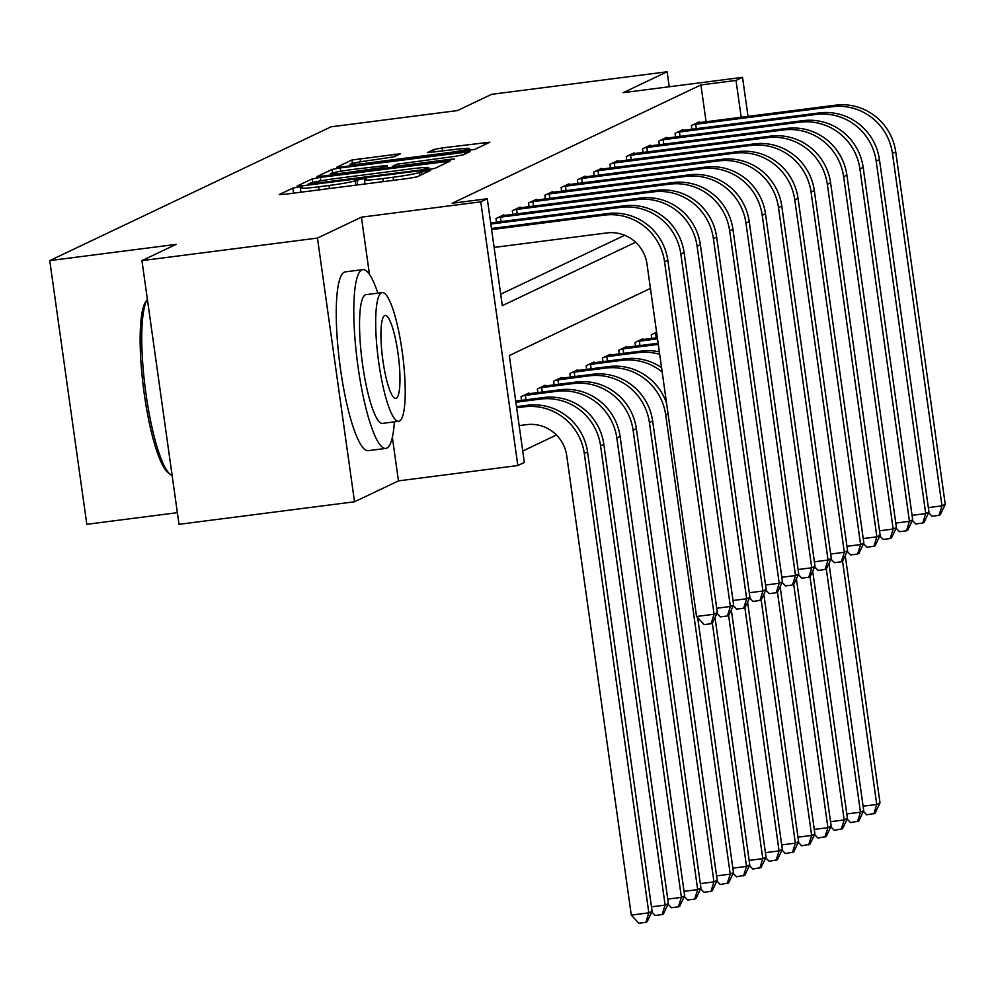<?xml version="1.0" encoding="UTF-8"?>
<svg xmlns="http://www.w3.org/2000/svg" width="995" height="995" viewBox="0 0 995 995"><rect width="100%" height="100%" fill="white"/><g stroke="black" fill="none" stroke-linecap="round" stroke-linejoin="round"><path stroke-width="1.49" d="M298.55 187.048L292.828 188.092L279.247 194.547L284.856 194.274L408.908 178.341L417.079 176.849L430.661 170.381L419.256 172.458A22.649 1.381 -8 0 1 393.112 177.247L382.776 178.565A22.649 1.381 -8 0 1 364.431 179.772A22.649 1.381 -8 0 1 364.804 179.461L366.645 178.553L362.64 178.814L355.165 180.692A22.649 1.381 -8 0 1 329.022 185.48L318.686 186.799A22.649 1.381 -8 0 1 300.341 188.005A22.649 1.381 -8 0 1 300.714 187.694L302.555 186.786L298.55 187.048M400.5 153.752L351.919 159.996L336.832 167.16L342.442 166.886L474.665 149.461L489.863 142.185L442.091 147.956L433.932 149.449L427.353 152.621L453.931 149.573A18.93 1.157 -8 0 1 469.254 148.566A18.93 1.157 -8 0 1 447.091 152.82L365.426 163.317A18.93 1.157 -8 0 1 350.103 164.324A18.93 1.157 -8 0 1 372.267 160.058L394.045 156.824L400.5 153.752M706.102 121.8L700.915 84.948L736.026 80.446L742.531 77.349L748.029 116.415M141.937 260.628L317.467 238.079L354.519 501.778L179 524.328L141.937 260.628L176.127 244.372L49.75 260.603L331.049 126.813L457.426 110.582L491.617 94.326L667.135 71.777L623.181 92.672L742.531 77.349M369.468 274.433L361.421 217.171L317.467 238.079M361.421 217.171L480.772 201.836L487.276 198.739L502.313 305.652L635.618 242.245M700.915 84.948L452.178 203.254L487.276 198.739M320.328 177.408L312.169 178.901L297.082 186.077L302.691 185.791L426.743 169.859L434.902 168.366L450.113 161.09L320.328 177.408L320.813 180.816M316.957 176.612L332.044 169.448L340.215 167.956L469.988 151.638L463.409 154.81L455.25 156.302L396.769 164.262L392.366 166.389L398.099 166.016L450.474 159.287L454.479 159.026L448.683 160.145L316.982 176.787M669.237 86.764L667.135 71.777M500.696 294.221L624.673 235.268M496.517 222.183L496.007 218.527L503.818 214.808L503.93 215.592M512.798 214.447L512.288 210.778L520.099 207.072L520.211 207.843M529.079 206.699L528.569 203.042L536.38 199.323L536.492 200.107M545.36 198.963L544.837 195.294L552.66 191.587L552.76 192.358M561.64 191.214L561.118 187.558L568.929 183.839L569.04 184.622M577.908 183.478L577.399 179.809L585.209 176.103L585.321 176.874M594.189 175.729L593.679 172.073L601.49 168.354L601.602 169.138M610.47 167.993L609.96 164.324L617.771 160.618L617.883 161.389M626.75 160.257L626.241 156.588L634.051 152.869L634.163 153.653M643.031 152.509L642.521 148.84L650.332 145.133L650.444 145.904M659.312 144.773L658.789 141.103L666.613 137.385L666.712 138.168M675.593 137.024L675.07 133.355L682.881 129.648L682.993 130.42M691.873 129.288L691.351 125.619L699.162 121.9L699.274 122.683M522.736 451.021L556.429 435.002M521.567 400.363L521.044 396.706L528.855 392.988L528.967 393.759M537.835 392.627L537.325 388.958L545.136 385.239L545.248 386.023M554.115 384.878L553.606 381.222L561.416 377.503L561.528 378.274M570.396 377.142L569.886 373.473L577.697 369.754L577.809 370.538M586.677 369.394L586.167 365.737L593.978 362.018L594.09 362.789M602.958 361.658L602.435 357.989L610.258 354.27L610.358 355.053M619.238 353.909L618.716 350.252L626.539 346.534L626.639 347.305M635.519 346.173L634.997 342.504L642.807 338.785L642.919 339.569M651.787 338.424L651.277 334.768L656.588 332.243M49.75 260.603L86.814 524.303L177.359 512.674M650.432 288.426L509.316 355.538L524.34 462.451L517.835 465.548L480.772 201.836M354.519 501.778L398.473 480.871L517.835 465.548M741.2 117.298L736.026 80.446M398.473 480.871L392.353 437.315M308.139 184.162L420.947 169.983L428.522 168.055A22.649 1.381 -8 0 0 428.895 167.732A22.649 1.381 -8 0 0 410.562 168.939L336.136 178.503A22.649 1.381 -8 0 0 309.992 183.279L308.139 184.162M352.74 169.473A18.93 1.157 -8 0 0 330.564 173.727A18.93 1.157 -8 0 0 345.899 172.72L382.839 167.533L387.242 165.394L352.74 169.473M519.166 425.599L526.616 424.641A36.056 35.322 64.6 0 1 566.74 455.76L631.29 915.101L648.839 912.85L584.289 453.509A54.078 52.984 -115.4 0 0 524.116 406.818L516.666 407.776M652.098 911.296L647.16 921.706L645.854 922.328L648.839 912.85L652.098 911.296L587.547 451.954A54.078 52.984 -115.4 0 0 527.375 405.276L516.504 406.669M645.854 922.328L638.84 923.223L631.29 915.101M494.117 247.419L606.888 232.929A36.056 35.322 64.6 0 1 647.011 264.061L696.537 616.49L714.087 614.238L664.561 261.797A54.078 52.984 -115.4 0 0 604.388 215.119L491.617 229.596M717.345 612.684L712.408 623.094L711.102 623.716L714.087 614.238L717.345 612.684L667.819 260.255A54.078 52.984 -115.4 0 0 607.646 213.564L491.468 228.489M711.102 623.716L704.087 624.611L696.537 616.49M651.476 906.855L665.12 905.102L668.379 903.559L603.816 444.218A54.078 52.984 -115.4 0 0 543.656 397.527L515.721 401.122M668.379 903.559L663.441 913.957L662.135 914.579L665.12 905.102L600.57 445.76A54.078 52.984 -115.4 0 0 540.397 399.082L515.883 402.229M662.135 914.579L655.108 915.487L651.8 911.918M667.757 899.119L681.401 897.366L684.659 895.811L620.096 436.469A54.078 52.984 -115.4 0 0 559.936 389.791L526.741 393.995M523.171 395.687L525.385 395.351L526.007 399.791M684.659 895.811L679.709 906.221L678.416 906.843L681.401 897.366L616.838 438.024A54.078 52.984 -115.4 0 0 556.678 391.333L525.385 395.351M678.416 906.843L671.389 907.738L668.08 904.181M684.025 891.371L697.682 889.617L700.94 888.075L636.377 428.733A54.078 52.984 -115.4 0 0 576.204 382.043L543.009 386.259M539.452 387.95L541.666 387.615L542.287 392.055M700.94 888.075L695.99 898.473L694.697 899.094L697.682 889.617L633.118 430.275A54.078 52.984 -115.4 0 0 572.958 383.597L541.666 387.615M694.697 899.094L687.669 900.002L684.361 896.433M716.723 608.243L730.367 606.49L680.841 254.061A54.078 52.984 -115.4 0 0 620.669 207.37L490.833 224.049M733.626 604.948L728.688 615.358L727.382 615.967L730.367 606.49L733.626 604.948L684.087 252.506A54.078 52.984 -115.4 0 0 623.927 205.828L490.684 222.942M727.382 615.967L720.355 616.875L717.047 613.306M498.134 217.519L500.348 217.171L500.97 221.611M733.004 600.507L746.648 598.754L697.122 246.312A54.078 52.984 -115.4 0 0 636.949 199.634L500.348 217.171M749.907 597.199L744.969 607.609L743.663 608.231L746.648 598.754L749.907 597.199L700.368 244.77A54.078 52.984 -115.4 0 0 640.208 198.08L501.691 215.815M743.663 608.231L736.636 609.127L733.327 605.569M514.403 209.771L516.629 209.435L517.251 213.875M749.285 592.759L762.929 591.005L713.39 238.576A54.078 52.984 -115.4 0 0 653.23 191.886L516.629 209.435M766.187 589.463L761.237 599.873L759.944 600.482L762.929 591.005L766.187 589.463L716.649 237.021A54.078 52.984 -115.4 0 0 656.476 190.343L517.972 208.079M759.944 600.482L752.916 601.39L749.608 597.821M700.306 883.635L713.962 881.881L717.208 880.326L652.658 420.984A54.078 52.984 -115.4 0 0 592.485 374.307L559.289 378.51M555.732 380.202L557.946 379.866L558.568 384.306M717.208 880.326L712.271 890.736L710.965 891.358L713.962 881.881L649.399 422.539A54.078 52.984 -115.4 0 0 589.227 375.849L557.946 379.866M710.965 891.358L703.95 892.254L700.642 888.697M530.683 202.035L532.91 201.686L533.531 206.127M765.553 585.023L779.209 583.269L729.671 230.828A54.078 52.984 -115.4 0 0 669.511 184.15L532.91 201.686M782.456 581.714L777.518 592.124L776.224 592.746L779.209 583.269L782.456 581.714L732.929 229.285A54.078 52.984 -115.4 0 0 672.757 182.595L534.253 200.331M776.224 592.746L769.197 593.642L765.889 590.085M170.244 474.379L167.944 472.538A87.97 16.753 -97.3 0 1 143.554 388.659A87.97 16.753 -97.3 0 1 145.954 301.348L147.397 299.408A90.135 17.164 82.7 0 0 145.382 389.431A90.135 17.164 82.7 0 0 170.244 474.379A90.135 17.164 82.7 0 0 172.135 475.473M377.864 293.127A90.135 17.164 82.7 0 0 362.827 269.62A90.135 17.164 82.7 0 0 361.794 269.931A90.135 17.164 82.7 0 0 357.653 363.983A90.135 17.164 82.7 0 0 385.799 448.409A90.135 17.164 82.7 0 0 386.831 448.098A90.135 17.164 82.7 0 0 394.393 421.868M362.827 269.62L345.277 271.871A90.135 17.164 82.7 0 0 344.233 272.182A90.135 17.164 82.7 0 0 340.103 366.235A90.135 17.164 82.7 0 0 368.237 450.673L385.799 448.409M398.734 421.308L382.577 423.385A64.899 12.363 -97.3 0 1 362.317 362.59A64.899 12.363 -97.3 0 1 365.302 294.868A64.899 12.363 -97.3 0 1 366.048 294.644L382.192 292.58A64.899 12.363 82.7 0 0 381.446 292.804A64.899 12.363 82.7 0 0 378.461 360.513A64.899 12.363 82.7 0 0 398.734 421.308A64.899 12.363 82.7 0 0 399.48 421.084A64.899 12.363 82.7 0 0 402.453 353.362A64.899 12.363 82.7 0 0 382.192 292.58M396.271 398.274A41.827 7.96 82.7 0 0 398.187 354.63A41.827 7.96 82.7 0 0 385.127 315.465A41.827 7.96 82.7 0 0 384.655 315.602A41.827 7.96 82.7 0 0 382.727 359.245A41.827 7.96 82.7 0 0 395.786 398.423A41.827 7.96 82.7 0 0 396.271 398.274M666.575 403.286A54.078 52.984 -115.4 0 0 608.766 366.558L575.57 370.774M572.013 372.466L574.227 372.13L574.849 376.57M716.587 875.886L730.231 874.132L665.68 414.791A54.078 52.984 -115.4 0 0 605.507 368.113L574.227 372.13M727.245 883.61L730.231 874.132L733.489 872.59L728.551 882.988L720.231 884.518L716.922 880.948M733.489 872.59L697.669 617.708M546.964 194.286L549.19 193.95L549.812 198.391M781.834 577.274L795.49 575.52L745.951 223.091A54.078 52.984 -115.4 0 0 685.779 176.401L549.19 193.95M798.736 573.978L793.799 584.388L792.493 584.998L795.49 575.52L798.736 573.978L749.21 221.537A54.078 52.984 -115.4 0 0 689.037 174.859L550.533 192.595M792.493 584.998L785.478 585.906L782.169 582.336M661.551 367.565A54.078 52.984 -115.4 0 0 625.047 358.822L591.851 363.026M588.281 364.717L590.508 364.381L591.129 368.822M662.172 371.993A54.078 52.984 -115.4 0 0 621.788 360.364L590.508 364.381M732.867 868.15L746.511 866.396L749.77 864.842L744.832 875.252L736.511 876.769L733.203 873.212M743.526 875.874L746.511 866.396L712.333 623.131M749.77 864.842L715.019 617.584M563.245 186.55L565.458 186.202L566.093 190.654M798.114 569.538L811.758 567.784L762.232 215.343A54.078 52.984 -115.4 0 0 702.06 168.665L565.458 186.202M815.017 566.23L810.079 576.64L808.773 577.262L811.758 567.784L815.017 566.23L765.491 213.801A54.078 52.984 -115.4 0 0 705.318 167.11L566.814 184.846M808.773 577.262L801.759 578.157L798.45 574.6M659.349 351.882A54.078 52.984 -115.4 0 0 641.327 351.073L608.132 355.29M604.562 356.981L606.788 356.645L607.41 361.085M659.697 354.357A54.078 52.984 -115.4 0 0 638.069 352.628L606.788 356.645M749.148 860.401L762.792 858.648L766.05 857.105L761.113 867.516L752.792 869.033L749.471 865.463M759.807 868.125L762.792 858.648L728.601 615.383M766.05 857.105L731.3 609.835M579.525 178.801L581.739 178.466L582.361 182.906M814.395 561.789L828.039 560.036L778.513 207.607A54.078 52.984 -115.4 0 0 718.34 160.916L581.739 178.466M831.298 558.494L826.36 568.904L825.054 569.513L828.039 560.036L831.298 558.494L781.771 206.052A54.078 52.984 -115.4 0 0 721.599 159.374L583.095 177.11M825.054 569.513L818.039 570.421L814.718 566.851M658.143 343.263A54.078 52.984 -115.4 0 0 657.608 343.337L624.412 347.541M620.843 349.233L623.057 348.897L623.691 353.337M658.317 344.519A54.078 52.984 -115.4 0 0 654.349 344.879L623.057 348.897M765.429 852.665L779.073 850.912L782.331 849.357L777.393 859.767L769.06 861.284L765.752 857.727M776.088 860.389L779.073 850.912L744.882 607.646M782.331 849.357L747.581 602.099M595.806 171.065L598.02 170.717L598.642 175.17M830.676 554.053L844.32 552.3L794.794 199.858A54.078 52.984 -115.4 0 0 734.621 153.18L598.02 170.717M847.578 550.745L842.641 561.155L841.335 561.777L844.32 552.3L847.578 550.745L798.04 198.316A54.078 52.984 -115.4 0 0 737.88 151.626L599.363 169.361M841.335 561.777L834.307 562.672L830.999 559.115M657.359 337.715L640.693 339.805M637.123 341.496L639.337 341.161L639.959 345.601M657.508 338.822L639.337 341.161M781.709 844.917L795.353 843.163L798.612 841.621L793.662 852.031L785.341 853.548L782.033 849.979M792.368 852.64L795.353 843.163L761.163 599.898M798.612 841.621L763.861 594.363M612.087 163.317L614.301 162.981L614.922 167.421M846.956 546.305L860.6 544.551L811.074 192.122A54.078 52.984 -115.4 0 0 750.902 145.432L614.301 162.981M863.859 543.009L858.921 553.419L857.615 554.028L860.6 544.551L863.859 543.009L814.32 190.567A54.078 52.984 -115.4 0 0 754.16 143.889L615.644 161.625M857.615 554.028L850.588 554.936L847.28 551.367M653.404 333.748L655.618 333.412L656.24 337.852M656.737 333.275L655.618 333.412M797.978 837.181L811.634 835.427L814.893 833.872L809.942 844.282L801.622 845.8L798.313 842.243M808.649 844.904L811.634 835.427L777.443 592.162M814.893 833.872L780.142 586.615M628.355 155.581L630.581 155.232L631.203 159.685M863.237 538.569L876.881 536.815L827.342 184.374A54.078 52.984 -115.4 0 0 767.182 137.696L630.581 155.232M880.14 535.26L875.19 545.67L873.896 546.292L876.881 536.815L880.14 535.26L830.601 182.831A54.078 52.984 -115.4 0 0 770.428 136.141L631.924 153.877M873.896 546.292L866.869 547.188L863.561 543.631M814.258 829.432L827.915 827.678L831.161 826.136L826.223 836.546L817.902 838.064L814.594 834.494M824.917 837.156L827.915 827.678L793.724 584.426M831.161 826.136L796.41 578.879M644.636 147.832L646.862 147.496L647.484 151.936M879.505 530.82L893.162 529.066L843.623 176.637A54.078 52.984 -115.4 0 0 783.463 129.947L646.862 147.496M896.408 527.524L891.47 537.934L890.177 538.544L893.162 529.066L896.408 527.524L846.882 175.095A54.078 52.984 -115.4 0 0 786.709 128.405L648.205 146.141M890.177 538.544L883.15 539.452L879.841 535.882M830.539 821.696L844.183 819.942L847.441 818.387L842.504 828.798L834.183 830.315L830.875 826.758M841.198 829.42L844.183 819.942L810.005 576.677M847.441 818.387L812.691 571.13M660.916 140.096L663.143 139.748L663.764 144.2M895.786 523.084L909.442 521.33L859.904 168.901A54.078 52.984 -115.4 0 0 799.731 122.211L663.143 139.748M912.689 519.776L907.751 530.186L906.445 530.808L909.442 521.33L912.689 519.776L863.162 167.347A54.078 52.984 -115.4 0 0 802.99 120.656L664.486 138.392M906.445 530.808L899.43 531.703L896.122 528.146M846.82 813.947L860.464 812.194L863.722 810.651L858.784 821.062L850.464 822.579L847.155 819.009M857.479 821.671L860.464 812.194L826.285 568.941M863.722 810.651L828.972 563.394M677.197 132.347L679.411 132.012L680.045 136.452M912.067 515.335L925.711 513.582L876.185 161.153A54.078 52.984 -115.4 0 0 816.012 114.462L679.411 132.012M928.969 512.039L924.032 522.45L922.726 523.059L925.711 513.582L928.969 512.039L879.443 159.61A54.078 52.984 -115.4 0 0 819.271 112.92L680.767 130.656M922.726 523.059L915.711 523.967L912.403 520.397M863.1 806.211L876.744 804.457L880.003 802.903L875.065 813.313L866.744 814.83L863.424 811.273M873.759 813.935L876.744 804.457L842.554 561.192M880.003 802.903L845.252 555.645M693.478 124.611L695.692 124.275L696.313 128.716M928.347 507.599L941.991 505.846L892.465 153.417A54.078 52.984 -115.4 0 0 832.293 106.726L695.692 124.275M945.25 504.291L940.312 514.701L939.006 515.323L941.991 505.846L945.25 504.291L895.724 151.862A54.078 52.984 -115.4 0 0 835.551 105.171L697.047 122.907M939.006 515.323L931.992 516.218L928.671 512.661M293.537 193.154L292.828 188.092M421.457 174.772L421.009 171.625M357.628 184.933L356.919 179.859M319.109 189.871L318.686 186.799M329.444 188.552L329.022 185.48M355.787 185.169L355.165 180.692M383.199 181.637L382.776 178.565M393.535 180.319L393.112 177.247M419.691 175.605L419.256 172.458M444.69 163.715L444.379 161.464M312.666 182.458L312.169 178.901M308.263 185.082L308.151 184.274M312.144 184.585L312.057 183.963M426.793 169.846L426.668 168.939M428.733 169.585L428.522 168.055M332.529 172.931L332.044 169.448M340.676 171.264L340.215 167.956M464.578 154.262L464.255 152.011M382.988 168.578L382.839 167.533M387.465 168.006L387.117 165.493M434.293 152.098L433.932 149.449M442.526 151.041L442.091 147.956M484.453 144.81L484.13 142.559M352.404 163.429L351.919 159.996M360.551 161.799L360.09 158.491M395.202 156.265L394.891 154.026M524.116 406.818L527.375 405.276M584.289 453.509L587.547 451.954M604.388 215.119L607.646 213.564M664.561 261.797L667.819 260.255M540.397 399.082L543.656 397.527M600.57 445.76L603.816 444.218M556.678 391.333L559.936 389.791M616.838 438.024L620.096 436.469M572.958 383.597L576.204 382.043M633.118 430.275L636.377 428.733M620.669 207.37L623.927 205.828M680.841 254.061L684.087 252.506M636.949 199.634L640.208 198.08M697.122 246.312L700.368 244.77M653.23 191.886L656.476 190.343M713.39 238.576L716.649 237.021M589.227 375.849L592.485 374.307M649.399 422.539L652.658 420.984M669.511 184.15L672.757 182.595M729.671 230.828L732.929 229.285M605.507 368.113L608.766 366.558M665.68 414.791L668.031 413.671M685.779 176.401L689.037 174.859M745.951 223.091L749.21 221.537M621.788 360.364L625.047 358.822M702.06 168.665L705.318 167.11M762.232 215.343L765.491 213.801M638.069 352.628L641.327 351.073M718.34 160.916L721.599 159.374M778.513 207.607L781.771 206.052M654.349 344.879L657.608 343.337M734.621 153.18L737.88 151.626M794.794 199.858L798.04 198.316M750.902 145.432L754.16 143.889M811.074 192.122L814.32 190.567M767.182 137.696L770.428 136.141M827.342 184.374L830.601 182.831M783.463 129.947L786.709 128.405M843.623 176.637L846.882 175.095M799.731 122.211L802.99 120.656M859.904 168.901L863.162 167.347M816.012 114.462L819.271 112.92M876.185 161.153L879.443 159.61M832.293 106.726L835.551 105.171M892.465 153.417L895.724 151.862M300.938 192.209L300.341 188.005M365.028 183.975L364.431 179.772M308.176 185.095L308.052 184.237M429.144 169.523L428.895 167.732M392.503 167.359L392.366 166.389M330.788 175.282L330.564 173.727M387.602 167.981L387.242 165.394M350.315 165.879L350.103 164.324M469.54 150.519L469.254 148.566"/></g></svg>
